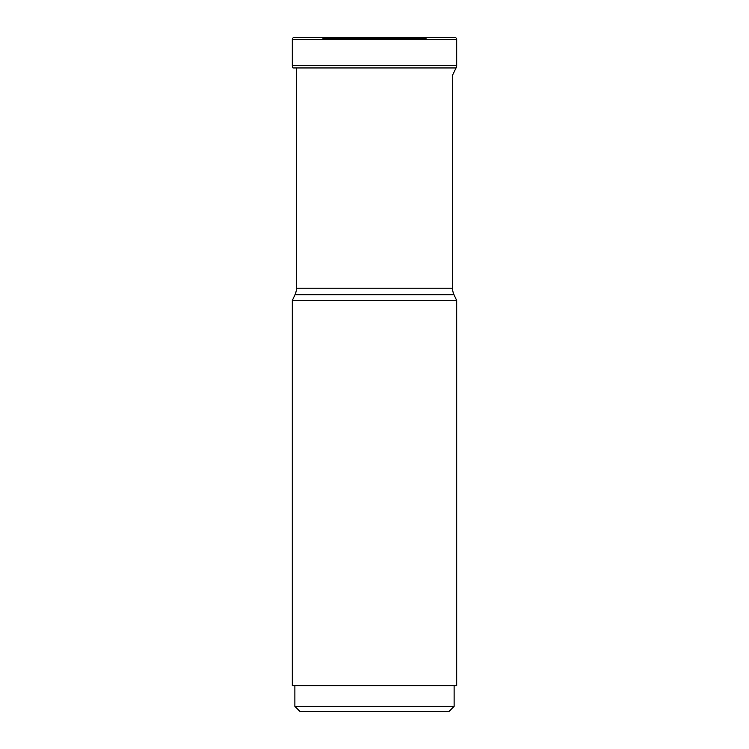 <?xml version="1.0" encoding="UTF-8"?>
<svg xmlns="http://www.w3.org/2000/svg" width="749" height="749" viewBox="0 0 749 749"><rect width="100%" height="100%" fill="white"/><g stroke="black" fill="none" stroke-linecap="round" stroke-linejoin="round"><path stroke-width="1.12" d="M454.634 37.45A2.069 2.069 0 0 1 456.703 39.519L456.703 65.481L292.297 65.481L292.297 39.519A2.069 2.069 0 0 1 294.366 37.45L454.634 37.45L294.366 37.45A2.069 2.069 0 0 0 292.297 39.519L292.297 65.481A4.943 4.943 0 0 0 292.943 67.944L456.057 67.944L452.565 75.134L452.565 288.187A15.532 15.532 0 0 0 454.016 294.75L456.703 300.518L292.297 300.518L294.984 294.75A15.532 15.532 0 0 0 296.435 288.187L296.435 67.944M424.28 39.519L425.722 38.414L323.278 38.414L324.72 39.519L323.278 38.414A5.515 5.515 0 0 0 320.169 37.45L428.831 37.45A5.515 5.515 0 0 0 425.722 38.414L323.278 38.414A5.515 5.515 0 0 0 320.169 37.45L294.366 37.45M456.057 67.944A4.943 4.943 0 0 0 456.703 65.481M452.565 288.187L296.435 288.187M292.297 300.518L292.297 685.653L456.703 685.653L456.703 300.518M294.881 685.653L294.881 706.373L300.059 711.55L448.941 711.55L454.119 706.373L294.881 706.373M454.119 706.373L454.119 685.653M292.297 65.481A4.943 4.943 0 0 0 292.943 67.944M292.297 39.519L456.703 39.519M294.984 294.75L454.016 294.75"/></g></svg>
